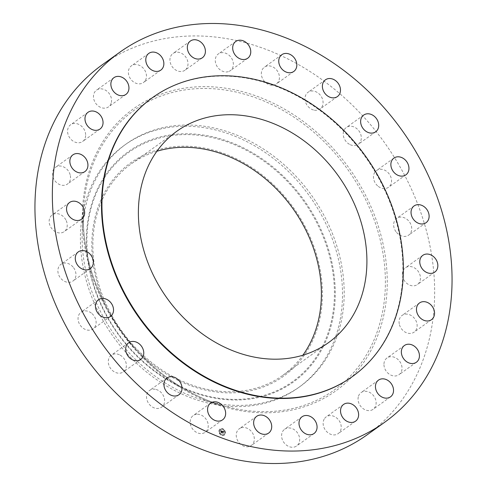 <?xml version="1.0" encoding="UTF-8"?>
<svg xmlns="http://www.w3.org/2000/svg" width="487" height="487" viewBox="0 0 487 487"><rect width="100%" height="100%" fill="white"/><g stroke="black" fill="none" stroke-linecap="round" stroke-linejoin="round"><path stroke-width="0.37" stroke-dasharray="2.44 1.83" d="M240.481 428.085A10.294 8.328 54.4 0 0 239.287 428.767A10.294 8.328 54.4 0 0 238.033 441.283A10.294 8.328 54.4 0 0 250.075 446.195A10.294 8.328 54.4 0 0 251.268 445.514A10.294 8.328 54.4 0 0 252.522 432.998A10.294 8.328 54.4 0 0 240.481 428.085M352.052 376.804A171.582 138.813 54.4 0 0 379.951 180.5A171.582 138.813 54.4 0 0 152.346 97.741M367.216 434.757A227.532 184.08 54.4 0 0 404.204 174.443A227.532 184.08 54.4 0 0 102.386 64.698M156.905 151.262A130.09 105.241 54.4 0 0 131.423 163.742A130.09 105.241 54.4 0 0 110.269 312.575A130.09 105.241 54.4 0 0 282.837 375.319A130.09 105.241 54.4 0 0 302.871 355.224M102.848 195.853A131.265 106.196 -125.6 0 1 256.314 170.608A131.265 106.196 -125.6 0 1 311.406 343.207A131.265 106.196 -125.6 0 1 157.94 368.452A131.265 106.196 -125.6 0 1 102.848 195.853M124.629 145.096A149.199 120.709 -125.6 0 0 92.932 182.686A149.199 120.709 54.4 0 0 100.377 315.795A149.199 120.709 -125.6 0 0 298.294 387.762A149.199 120.709 -125.6 0 0 329.991 350.171A149.199 120.709 54.4 0 0 322.546 217.062A149.199 120.709 -125.6 0 0 124.629 145.096L126.316 143.89A149.199 120.709 54.4 0 0 82.34 229.115A149.199 120.709 54.4 0 0 102.057 314.59A149.199 120.709 54.4 0 0 205.124 400.685A149.199 120.709 54.4 0 0 299.974 386.556A149.199 120.709 54.4 0 0 324.232 215.857A149.199 120.709 54.4 0 0 126.316 143.89M185.584 69.72A10.294 8.328 54.4 0 0 185.444 56.608A10.294 8.328 54.4 0 0 172.976 53.485A10.294 8.328 54.4 0 0 172.349 53.99A10.294 8.328 54.4 0 0 172.495 67.103A10.294 8.328 54.4 0 0 184.957 70.225A10.294 8.328 54.4 0 0 185.584 69.72M324.19 419.112A10.294 8.328 54.4 0 0 326.582 431.519A10.294 8.328 54.4 0 0 338.173 433.625A10.294 8.328 54.4 0 0 340.163 431.391A10.294 8.328 54.4 0 0 337.777 418.99A10.294 8.328 54.4 0 0 326.187 416.878A10.294 8.328 54.4 0 0 324.19 419.112M145.406 80.337A10.294 8.328 54.4 0 0 143.014 67.936A10.294 8.328 54.4 0 0 131.429 65.83A10.294 8.328 54.4 0 0 129.432 68.064A10.294 8.328 54.4 0 0 131.825 80.465A10.294 8.328 54.4 0 0 143.409 82.571A10.294 8.328 54.4 0 0 145.406 80.337M358.28 396.954A10.294 8.328 54.4 0 0 362.468 408.118A10.294 8.328 54.4 0 0 373.085 409.317A10.294 8.328 54.4 0 0 375.903 404.941A10.294 8.328 54.4 0 0 371.709 393.776A10.294 8.328 54.4 0 0 361.098 392.571A10.294 8.328 54.4 0 0 358.28 396.954M111.322 102.501A10.294 8.328 54.4 0 0 107.128 91.337A10.294 8.328 54.4 0 0 96.517 90.138A10.294 8.328 54.4 0 0 93.693 94.515A10.294 8.328 54.4 0 0 97.887 105.679A10.294 8.328 54.4 0 0 108.498 106.878A10.294 8.328 54.4 0 0 111.322 102.501M383.951 364.757A10.294 8.328 54.4 0 0 389.423 374.29A10.294 8.328 54.4 0 0 398.981 374.704A10.294 8.328 54.4 0 0 402.025 367.91A10.294 8.328 54.4 0 0 396.552 358.377A10.294 8.328 54.4 0 0 386.995 357.963A10.294 8.328 54.4 0 0 383.951 364.757M85.645 134.698A10.294 8.328 54.4 0 0 80.178 125.165A10.294 8.328 54.4 0 0 70.621 124.751A10.294 8.328 54.4 0 0 67.571 131.545A10.294 8.328 54.4 0 0 73.044 141.078A10.294 8.328 54.4 0 0 82.601 141.492A10.294 8.328 54.4 0 0 85.645 134.698M399.456 324.719A10.294 8.328 54.4 0 0 414.096 332.146A10.294 8.328 54.4 0 0 416.75 322.826A10.294 8.328 54.4 0 0 402.11 315.399A10.294 8.328 54.4 0 0 399.456 324.719M70.14 174.736A10.294 8.328 54.4 0 0 55.506 167.309A10.294 8.328 54.4 0 0 52.852 176.629A10.294 8.328 54.4 0 0 67.486 184.049A10.294 8.328 54.4 0 0 70.14 174.736M403.747 279.575A10.294 8.328 54.4 0 0 417.402 284.542A10.294 8.328 54.4 0 0 419.076 272.763A10.294 8.328 54.4 0 0 405.421 267.795A10.294 8.328 54.4 0 0 403.747 279.575M65.855 219.881A10.294 8.328 54.4 0 0 52.2 214.913A10.294 8.328 54.4 0 0 50.526 226.692A10.294 8.328 54.4 0 0 64.181 231.66A10.294 8.328 54.4 0 0 65.855 219.881M396.515 232.396A10.294 8.328 54.4 0 0 408.672 235.136A10.294 8.328 54.4 0 0 408.843 221.128A10.294 8.328 54.4 0 0 396.686 218.389A10.294 8.328 54.4 0 0 396.515 232.396M73.08 267.059A10.294 8.328 54.4 0 0 60.93 264.319A10.294 8.328 54.4 0 0 60.759 278.327A10.294 8.328 54.4 0 0 72.91 281.066A10.294 8.328 54.4 0 0 73.08 267.059M378.271 186.393A10.294 8.328 54.4 0 0 388.498 187.288A10.294 8.328 54.4 0 0 386.751 171.442A10.294 8.328 54.4 0 0 376.518 170.547A10.294 8.328 54.4 0 0 378.271 186.393M91.331 313.056A10.294 8.328 54.4 0 0 81.098 312.161A10.294 8.328 54.4 0 0 82.851 328.013A10.294 8.328 54.4 0 0 93.078 328.908A10.294 8.328 54.4 0 0 91.331 313.056M350.244 144.712A10.294 8.328 54.4 0 0 358.262 144.274A10.294 8.328 54.4 0 0 361.037 135.423A10.294 8.328 54.4 0 0 354.299 127.089A10.294 8.328 54.4 0 0 346.281 127.527A10.294 8.328 54.4 0 0 343.512 136.384A10.294 8.328 54.4 0 0 350.244 144.712M119.352 354.743A10.294 8.328 54.4 0 0 111.334 355.181A10.294 8.328 54.4 0 0 108.564 364.033A10.294 8.328 54.4 0 0 115.297 372.36A10.294 8.328 54.4 0 0 123.314 371.922A10.294 8.328 54.4 0 0 126.09 363.071A10.294 8.328 54.4 0 0 119.352 354.743M314.352 110.184A10.294 8.328 54.4 0 0 320.02 109.015A10.294 8.328 54.4 0 0 322.431 98.904A10.294 8.328 54.4 0 0 313.707 91.099A10.294 8.328 54.4 0 0 308.04 92.268A10.294 8.328 54.4 0 0 305.635 102.38A10.294 8.328 54.4 0 0 314.352 110.184M155.243 389.265A10.294 8.328 54.4 0 0 149.576 390.44A10.294 8.328 54.4 0 0 147.171 400.545A10.294 8.328 54.4 0 0 155.889 408.356A10.294 8.328 54.4 0 0 161.562 407.181A10.294 8.328 54.4 0 0 163.967 397.075A10.294 8.328 54.4 0 0 155.243 389.265M273.037 85.17A10.294 8.328 54.4 0 0 276.379 83.916A10.294 8.328 54.4 0 0 278.278 72.575A10.294 8.328 54.4 0 0 267.74 65.915A10.294 8.328 54.4 0 0 264.398 67.169A10.294 8.328 54.4 0 0 262.499 78.504A10.294 8.328 54.4 0 0 273.037 85.17M196.559 414.285A10.294 8.328 54.4 0 0 193.217 415.539A10.294 8.328 54.4 0 0 191.324 426.874A10.294 8.328 54.4 0 0 201.862 433.54A10.294 8.328 54.4 0 0 205.204 432.286A10.294 8.328 54.4 0 0 207.097 420.945A10.294 8.328 54.4 0 0 196.559 414.285M229.121 71.364A10.294 8.328 54.4 0 0 230.314 70.682A10.294 8.328 54.4 0 0 231.562 58.172A10.294 8.328 54.4 0 0 219.521 53.26A10.294 8.328 54.4 0 0 218.328 53.941A10.294 8.328 54.4 0 0 217.08 66.451A10.294 8.328 54.4 0 0 229.121 71.364M284.012 429.735A10.294 8.328 54.4 0 0 284.158 442.847A10.294 8.328 54.4 0 0 296.62 445.97A10.294 8.328 54.4 0 0 297.247 445.465A10.294 8.328 54.4 0 0 297.107 432.353A10.294 8.328 54.4 0 0 284.639 429.23A10.294 8.328 54.4 0 0 284.012 429.735M225.371 433.016A3.695 2.989 54.4 0 0 223.576 429.339A3.695 2.989 54.4 0 0 219.984 429.084A3.695 2.989 54.4 0 0 218.9 431.159A3.695 2.989 54.4 0 0 220.696 434.83A3.695 2.989 54.4 0 0 224.282 435.092A3.695 2.989 54.4 0 0 225.371 433.016M219.01 431.08A3.695 2.989 -125.6 0 1 220.094 429.004A3.695 2.989 -125.6 0 1 223.679 429.266A3.695 2.989 -125.6 0 1 225.475 432.937A3.695 2.989 -125.6 0 1 224.391 435.013A3.695 2.989 -125.6 0 1 220.806 434.757A3.695 2.989 -125.6 0 1 219.01 431.08M224.793 432.742A2.91 2.356 -125.6 0 1 223.935 434.374A2.91 2.356 -125.6 0 1 221.11 434.173A2.91 2.356 -125.6 0 1 219.692 431.275A2.91 2.356 -125.6 0 1 220.55 429.644A2.91 2.356 -125.6 0 1 223.375 429.844A2.91 2.356 -125.6 0 1 224.793 432.742M222.644 429.077L222.212 428.913L222.541 429.157M219.546 431.232L219.113 431.074L219.442 431.312M220.538 429.364L220.148 429.254L220.538 429.364M222.23 435.055L221.798 434.891L222.127 435.128M220.246 433.594L219.923 433.351L220.142 433.667M224.939 432.785L225.329 432.894L224.939 432.785M224.239 430.429L224.629 430.538L224.239 430.429M223.947 434.654L224.166 434.97L223.837 434.733M219.588 431.354A2.91 2.356 54.4 0 0 221.001 434.246A2.91 2.356 54.4 0 0 223.831 434.453A2.91 2.356 54.4 0 0 224.684 432.821A2.91 2.356 54.4 0 0 223.265 429.924A2.91 2.356 54.4 0 0 220.441 429.723A2.91 2.356 54.4 0 0 219.588 431.354M222.206 431.086L222.376 431.585L222.894 431.421L222.626 433.12L223.271 433.302L223.186 431.622L223.588 432.006L223.192 431.512L223.661 431.981L223.898 431.585L222.206 431.086L224.002 431.512L223.764 431.902L223.302 431.439L223.691 431.896L223.296 431.549L223.381 433.229L222.729 433.04L223.003 431.342L222.48 431.476L222.79 431.512L222.443 433.187L223.168 433.4L222.529 433.174L222.839 431.482L222.309 431.007M222.358 431.5L222.742 431.275M222.109 431.153L222.486 431.512M222.772 431.354L222.632 433.095L223.277 433.32L222.553 433.113L222.979 431.33M222.072 431.05L220.605 430.63L220.806 431.129L221.591 431.032L221.542 431.719L221.5 431.086L220.921 431.044L221.463 431.117L220.958 431.92L221.536 431.841L221.293 432.712L221.987 432.913L222.182 430.971L222.09 432.84L221.396 432.639L221.64 431.762L221.068 431.847L221.567 431.044L221.007 430.995L221.609 431.013L221.652 431.64L221.701 430.958L220.903 431.068L220.714 430.551L222.182 430.971M220.495 430.685L220.714 431.208L220.495 430.685L220.958 430.995M220.891 431.33L220.885 431.951L221.001 431.257M221.116 431.847L221.092 432.803L221.95 433.004L221.171 432.785L221.317 431.671M221.171 432.785L222.054 432.931L221.195 432.724L221.268 431.738L221.396 432.639M220.708 431.159L220.769 430.654M223.545 431.969L223.874 431.719M222.437 431.488L222.766 431.275M222.212 431.403L222.322 431.032M220.039 429.327L220.434 429.443L220.039 429.327M225.225 432.973L224.83 432.858L225.225 432.973M224.525 430.618L224.13 430.502L224.525 430.618M322.607 346.087A140.907 113.995 -125.6 0 1 157.867 373.188A140.907 113.995 -125.6 0 1 98.727 187.909A140.907 113.995 -125.6 0 1 263.467 160.807A140.907 113.995 -125.6 0 1 322.607 346.087M323.374 346.403A141.674 114.615 -125.6 0 1 157.739 373.651A141.674 114.615 -125.6 0 1 98.277 187.361A141.674 114.615 -125.6 0 1 263.911 160.113A141.674 114.615 -125.6 0 1 323.374 346.403M106.288 306.962A171.978 139.13 54.4 0 0 225.085 406.201L225.085 406.201A171.978 139.13 54.4 0 0 364.179 358.523A171.978 139.13 54.4 0 0 362.377 193.156A171.978 139.13 54.4 0 0 197.095 88.658A171.978 139.13 54.4 0 0 83.557 208.436L83.557 208.436A171.978 139.13 54.4 0 0 106.288 306.962M105.569 307.157A173.567 140.42 54.4 0 0 315.686 402.378A173.567 140.42 54.4 0 0 364.026 192.298A173.567 140.42 54.4 0 0 153.91 97.071A173.567 140.42 54.4 0 0 105.569 307.157M256.686 416.318L239.287 428.767M268.672 433.059L251.268 445.514M131.423 163.742L176.939 131.167M282.837 375.319L328.354 342.745M298.294 387.762L299.974 386.556M205.124 400.685L225.085 406.201C177.231 393.338 131.484 355.139 106.294 306.932C89.407 274.583 81.828 241.747 83.557 208.436L82.34 229.115M190.38 41.03L172.976 53.485M202.361 57.77L184.957 70.225M355.571 421.17L338.173 433.625M343.591 404.429L326.187 416.878M148.827 53.375L131.429 65.83M160.813 70.122L143.409 82.571M390.483 396.862L373.085 409.317M378.502 380.122L361.098 392.571M113.915 77.683L96.517 90.138M125.902 94.429L108.498 106.878M416.379 362.249L398.981 374.704M404.399 345.508L386.995 357.963M88.019 112.296L70.621 124.751M100.005 129.037L82.601 141.492M431.494 319.691L414.096 332.146M419.514 302.951L402.11 315.399M72.904 154.854L55.506 167.309M84.89 171.601L67.486 184.049M434.8 272.087L417.402 284.542M422.819 255.34L405.421 267.795M69.598 202.458L52.2 214.913M81.579 219.205L64.181 231.66M426.07 222.681L408.672 235.136M414.09 205.934L396.686 218.389M78.328 251.864L60.93 264.319M90.314 268.611L72.91 281.066M405.902 174.839L388.498 187.288M393.922 158.092L376.518 170.547M98.502 299.712L81.098 312.161M110.482 316.453L93.078 328.908M375.666 131.819L358.262 144.274M363.686 115.078L346.281 127.527M128.738 342.726L111.334 355.181M140.719 359.473L123.314 371.922M337.424 96.56L320.02 109.015M325.438 79.819L308.04 92.268M166.98 377.985L149.576 390.44M178.96 394.732L161.562 407.181M293.783 71.461L276.379 83.916M281.796 54.714L264.398 67.169M210.621 403.084L193.217 415.539M222.602 419.831L205.204 432.286M247.713 58.233L230.314 70.682M235.732 41.486L218.328 53.941M314.024 433.515L296.62 445.97M302.043 416.775L284.639 429.23"/><path stroke-width="0.73" d="M257.879 415.636A10.294 8.328 54.4 0 0 256.686 416.318A10.294 8.328 54.4 0 0 255.438 428.828A10.294 8.328 54.4 0 0 267.479 433.74A10.294 8.328 54.4 0 0 268.672 433.059A10.294 8.328 54.4 0 0 269.92 420.549A10.294 8.328 54.4 0 0 257.879 415.636M421.608 161.988A227.532 184.08 54.4 0 0 119.784 52.243A227.532 184.08 54.4 0 0 82.796 312.557A227.532 184.08 54.4 0 0 384.614 422.302A227.532 184.08 54.4 0 0 421.608 161.988M152.79 97.424L152.346 97.741A171.582 138.813 54.4 0 0 124.453 294.045A171.582 138.813 54.4 0 0 352.052 376.804L352.503 376.488A171.582 138.813 54.4 0 0 380.396 180.184A171.582 138.813 54.4 0 0 152.79 97.424A171.582 138.813 54.4 0 0 124.897 293.728A171.582 138.813 54.4 0 0 352.503 376.488M301.416 417.28A10.294 8.328 54.4 0 0 301.556 430.392A10.294 8.328 54.4 0 0 314.024 433.515A10.294 8.328 54.4 0 0 314.651 433.01A10.294 8.328 54.4 0 0 314.505 419.897A10.294 8.328 54.4 0 0 302.043 416.775A10.294 8.328 54.4 0 0 301.416 417.28M341.594 406.663A10.294 8.328 54.4 0 0 343.986 419.063A10.294 8.328 54.4 0 0 355.571 421.17A10.294 8.328 54.4 0 0 357.568 418.936A10.294 8.328 54.4 0 0 355.175 406.535A10.294 8.328 54.4 0 0 343.591 404.429A10.294 8.328 54.4 0 0 341.594 406.663M375.678 384.499A10.294 8.328 54.4 0 0 379.872 395.663A10.294 8.328 54.4 0 0 390.483 396.862A10.294 8.328 54.4 0 0 393.307 392.485A10.294 8.328 54.4 0 0 389.113 381.321A10.294 8.328 54.4 0 0 378.502 380.122A10.294 8.328 54.4 0 0 375.678 384.499M401.355 352.302A10.294 8.328 54.4 0 0 406.822 361.835A10.294 8.328 54.4 0 0 416.379 362.249A10.294 8.328 54.4 0 0 419.429 355.455A10.294 8.328 54.4 0 0 413.956 345.922A10.294 8.328 54.4 0 0 404.399 345.508A10.294 8.328 54.4 0 0 401.355 352.302M416.86 312.264A10.294 8.328 54.4 0 0 431.494 319.691A10.294 8.328 54.4 0 0 434.148 310.371A10.294 8.328 54.4 0 0 419.514 302.951A10.294 8.328 54.4 0 0 416.86 312.264M421.145 267.12A10.294 8.328 54.4 0 0 434.8 272.087A10.294 8.328 54.4 0 0 436.474 260.308A10.294 8.328 54.4 0 0 422.819 255.34A10.294 8.328 54.4 0 0 421.145 267.12M413.92 219.941A10.294 8.328 54.4 0 0 426.07 222.681A10.294 8.328 54.4 0 0 426.241 208.673A10.294 8.328 54.4 0 0 414.09 205.934A10.294 8.328 54.4 0 0 413.92 219.941M395.669 173.944A10.294 8.328 54.4 0 0 405.902 174.839A10.294 8.328 54.4 0 0 404.149 158.987A10.294 8.328 54.4 0 0 393.922 158.092A10.294 8.328 54.4 0 0 395.669 173.944M367.648 132.257A10.294 8.328 54.4 0 0 375.666 131.819A10.294 8.328 54.4 0 0 378.436 122.968A10.294 8.328 54.4 0 0 371.703 114.64A10.294 8.328 54.4 0 0 363.686 115.078A10.294 8.328 54.4 0 0 360.91 123.929A10.294 8.328 54.4 0 0 367.648 132.257M331.757 97.735A10.294 8.328 54.4 0 0 337.424 96.56A10.294 8.328 54.4 0 0 339.829 86.455A10.294 8.328 54.4 0 0 331.111 78.644A10.294 8.328 54.4 0 0 325.438 79.819A10.294 8.328 54.4 0 0 323.033 89.925A10.294 8.328 54.4 0 0 331.757 97.735M290.441 72.715A10.294 8.328 54.4 0 0 293.783 71.461A10.294 8.328 54.4 0 0 295.676 60.126A10.294 8.328 54.4 0 0 285.138 53.46A10.294 8.328 54.4 0 0 281.796 54.714A10.294 8.328 54.4 0 0 279.903 66.055A10.294 8.328 54.4 0 0 290.441 72.715M246.519 58.915A10.294 8.328 54.4 0 0 247.713 58.233A10.294 8.328 54.4 0 0 248.967 45.717A10.294 8.328 54.4 0 0 236.925 40.805A10.294 8.328 54.4 0 0 235.732 41.486A10.294 8.328 54.4 0 0 234.478 54.002A10.294 8.328 54.4 0 0 246.519 58.915M202.988 57.265A10.294 8.328 54.4 0 0 202.842 44.153A10.294 8.328 54.4 0 0 190.38 41.03A10.294 8.328 54.4 0 0 189.753 41.535A10.294 8.328 54.4 0 0 189.893 54.647A10.294 8.328 54.4 0 0 202.361 57.77A10.294 8.328 54.4 0 0 202.988 57.265M162.81 67.888A10.294 8.328 54.4 0 0 160.418 55.481A10.294 8.328 54.4 0 0 148.827 53.375A10.294 8.328 54.4 0 0 146.837 55.609A10.294 8.328 54.4 0 0 149.223 68.01A10.294 8.328 54.4 0 0 160.813 70.122A10.294 8.328 54.4 0 0 162.81 67.888M128.72 90.046A10.294 8.328 54.4 0 0 124.532 78.882A10.294 8.328 54.4 0 0 113.915 77.683A10.294 8.328 54.4 0 0 111.097 82.06A10.294 8.328 54.4 0 0 115.291 93.224A10.294 8.328 54.4 0 0 125.902 94.429A10.294 8.328 54.4 0 0 128.72 90.046M103.049 122.243A10.294 8.328 54.4 0 0 97.577 112.71A10.294 8.328 54.4 0 0 88.019 112.296A10.294 8.328 54.4 0 0 84.975 119.09A10.294 8.328 54.4 0 0 90.448 128.623A10.294 8.328 54.4 0 0 100.005 129.037A10.294 8.328 54.4 0 0 103.049 122.243M87.544 162.281A10.294 8.328 54.4 0 0 72.904 154.854A10.294 8.328 54.4 0 0 70.25 164.174A10.294 8.328 54.4 0 0 84.89 171.601A10.294 8.328 54.4 0 0 87.544 162.281M83.253 207.425A10.294 8.328 54.4 0 0 69.598 202.458A10.294 8.328 54.4 0 0 67.924 214.237A10.294 8.328 54.4 0 0 81.579 219.205A10.294 8.328 54.4 0 0 83.253 207.425M90.485 254.604A10.294 8.328 54.4 0 0 78.328 251.864A10.294 8.328 54.4 0 0 78.157 265.872A10.294 8.328 54.4 0 0 90.314 268.611A10.294 8.328 54.4 0 0 90.485 254.604M108.729 300.607A10.294 8.328 54.4 0 0 98.502 299.712A10.294 8.328 54.4 0 0 100.249 315.558A10.294 8.328 54.4 0 0 110.482 316.453A10.294 8.328 54.4 0 0 108.729 300.607M136.756 342.288A10.294 8.328 54.4 0 0 128.738 342.726A10.294 8.328 54.4 0 0 125.963 351.577A10.294 8.328 54.4 0 0 132.701 359.911A10.294 8.328 54.4 0 0 140.719 359.473A10.294 8.328 54.4 0 0 143.488 350.616A10.294 8.328 54.4 0 0 136.756 342.288M172.648 376.816A10.294 8.328 54.4 0 0 166.98 377.985A10.294 8.328 54.4 0 0 164.569 388.096A10.294 8.328 54.4 0 0 173.293 395.901A10.294 8.328 54.4 0 0 178.96 394.732A10.294 8.328 54.4 0 0 181.365 384.62A10.294 8.328 54.4 0 0 172.648 376.816M213.963 401.83A10.294 8.328 54.4 0 0 210.621 403.084A10.294 8.328 54.4 0 0 208.722 414.425A10.294 8.328 54.4 0 0 219.26 421.085A10.294 8.328 54.4 0 0 222.602 419.831A10.294 8.328 54.4 0 0 224.501 408.496A10.294 8.328 54.4 0 0 213.963 401.83M119.784 52.243L102.386 64.698A227.532 184.08 54.4 0 0 65.392 325.012A227.532 184.08 54.4 0 0 367.216 434.757L384.614 422.302M155.791 280.001A130.09 105.241 54.4 0 0 328.354 342.745A130.09 105.241 54.4 0 0 349.502 193.911A130.09 105.241 54.4 0 0 176.939 131.167A130.09 105.241 54.4 0 0 155.791 280.001M302.871 355.224A130.09 105.241 54.4 0 0 303.985 226.485A130.09 105.241 54.4 0 0 156.905 151.262"/></g></svg>
